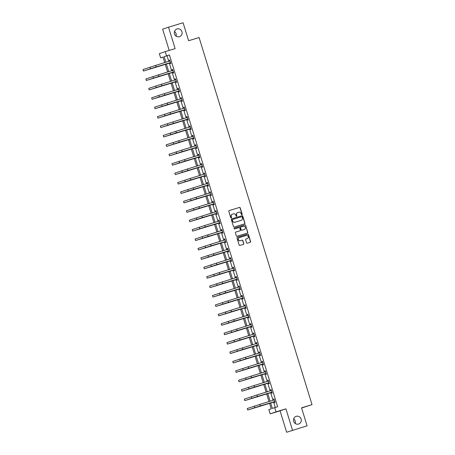 <?xml version="1.0" encoding="UTF-8"?>
<svg xmlns="http://www.w3.org/2000/svg" width="455" height="455" viewBox="0 0 455 455"><rect width="100%" height="100%" fill="white"/><g stroke="black" fill="none" stroke-linecap="round" stroke-linejoin="round"><path stroke-width="0.68" d="M241.895 214.692A0.432 0.421 71.3 0 0 242.168 214.151L240.229 207.861A0.62 0.597 71.3 0 0 239.478 207.44L229.189 210.58A0.62 0.597 71.3 0 0 228.797 211.347L230.736 217.644A0.432 0.421 71.3 0 0 231.276 217.934A0.432 0.421 71.3 0 0 231.538 217.399L231.282 216.586A1.985 1.911 71.3 0 1 232.528 214.129L233.387 213.867A1.985 1.911 71.3 0 1 235.798 215.204L236.048 216.023A0.432 0.421 71.3 0 0 236.589 216.307A0.432 0.421 71.3 0 0 236.85 215.778L236.6 214.959A1.985 1.911 71.3 0 1 237.846 212.508L238.704 212.246A1.985 1.911 71.3 0 1 241.116 213.583L241.366 214.396A0.432 0.421 71.3 0 0 241.895 214.692M241.821 214.703A0.432 0.421 71.3 0 0 242.009 214.208L240.069 207.912A0.62 0.597 71.3 0 0 239.319 207.497L229.115 210.608M231.191 217.951A0.432 0.421 71.3 0 0 231.379 217.45L231.282 216.586M236.509 216.33A0.432 0.421 71.3 0 0 236.691 215.829L236.6 214.959M296.199 416.325A4.044 3.896 71.3 0 0 293.68 421.381A4.044 3.896 71.3 0 0 298.685 424.014A4.044 3.896 71.3 0 0 301.096 418.992A4.044 3.896 71.3 0 0 296.199 416.325M177.029 28.955A4.044 3.896 71.3 0 0 174.51 34.011A4.044 3.896 71.3 0 0 179.515 36.645A4.044 3.896 71.3 0 0 181.926 31.622A4.044 3.896 71.3 0 0 177.029 28.955M246.564 242.771A0.62 0.597 71.3 0 0 247.315 243.186L250.204 242.305A0.62 0.597 71.3 0 0 250.591 241.537L248.441 234.547A0.62 0.597 71.3 0 0 247.685 234.132L237.396 237.271A0.62 0.597 71.3 0 0 237.01 238.039L239.159 245.029A0.62 0.597 71.3 0 0 239.916 245.45L243.402 244.38A0.62 0.597 71.3 0 0 243.789 243.618L242.868 240.621A0.62 0.597 71.3 0 0 242.117 240.206L240.388 240.735A1.661 1.598 71.3 0 1 238.38 239.637A1.661 1.598 71.3 0 1 239.41 237.567L246.183 235.497A1.661 1.598 71.3 0 1 248.191 236.589A1.661 1.598 71.3 0 1 247.162 238.665L246.03 239.011A0.62 0.597 71.3 0 0 245.643 239.779L246.564 242.771M307.079 425.812L286.644 432.25L307.079 425.812L301.546 407.828L312.028 404.626L199.097 37.538L188.615 40.734L183.081 22.75L168.526 27.192L175.118 48.622L165.216 51.642L166.519 55.868L169.431 54.981L277.641 406.736L274.729 407.629L276.031 411.855L270.156 413.845L268.854 409.619L271.237 408.812L269.485 403.107M292.525 430.259L285.933 408.829L276.031 411.855M244.534 223.883A0.62 0.597 71.3 0 0 244.921 223.115L242.771 216.125A0.62 0.597 71.3 0 0 242.02 215.704L231.731 218.844A0.62 0.597 71.3 0 0 231.339 219.611L233.495 226.601A0.62 0.597 71.3 0 0 234.245 227.022L244.534 223.883M247.281 233.119A0.62 0.597 71.3 0 0 247.6 232.38L245.609 225.339L247.759 232.329A0.62 0.597 71.3 0 1 247.383 233.091A0.62 0.597 71.3 0 0 247.383 233.091L237.078 236.236A0.62 0.597 71.3 0 1 236.327 235.815L235.406 232.823A0.62 0.597 71.3 0 1 235.792 232.056L239.967 230.782A0.62 0.597 71.3 0 0 240.359 230.02L239.745 228.035A0.62 0.597 71.3 0 0 238.994 227.614L234.649 228.939A0.432 0.421 71.3 0 1 234.12 228.655A0.432 0.421 71.3 0 1 234.382 228.114L234.393 228.109A0.432 0.421 71.3 0 0 234.382 228.114M234.393 228.109L244.853 224.918A0.62 0.597 71.3 0 1 245.609 225.339M168.526 27.192L162.651 29.188L169.186 50.431M301.602 408.01L312.028 404.626M169.431 54.981L167.048 55.789L168.771 61.391M169.237 62.915L171.666 70.809M172.132 72.328L174.561 80.222M175.033 81.746L177.461 89.641M177.928 91.159L180.356 99.053M180.823 100.578L183.251 108.472M183.723 109.991L186.152 117.885M186.618 119.409L189.047 127.303M189.513 128.822L191.942 136.716M192.414 138.24L194.842 146.135M195.309 147.653L197.737 155.547M198.204 157.072L200.632 164.966M201.099 166.484L203.527 174.379M203.999 175.903L206.428 183.797M206.894 185.316L209.323 193.21M209.789 194.734L212.218 202.629M212.69 204.147L215.118 212.041M215.585 213.566L218.013 221.46M218.48 222.978L220.908 230.873M221.38 232.397L223.809 240.291M224.275 241.81L226.704 249.704M227.17 251.228L229.599 259.123M230.065 260.641L232.494 268.535M232.966 270.06L235.394 277.954M235.861 279.472L238.289 287.367M238.756 288.891L241.184 296.785M241.656 298.304L244.085 306.198M244.551 307.722L246.98 315.616M247.446 317.135L249.875 325.029M250.347 326.553L252.775 334.448M253.242 335.966L255.67 343.861M256.137 345.385L258.565 353.279M259.031 354.798L261.46 362.692M261.932 364.216L264.361 372.11M264.827 373.629L267.256 381.523M267.722 383.047L270.151 390.942M270.623 392.46L273.051 400.354M273.518 401.879L275.241 407.47M170.102 62.733L170.403 63.711L170.801 63.581L169.687 59.958L169.288 60.094L169.59 61.072M173.002 72.146L173.304 73.13L173.696 72.993L172.587 69.37L172.189 69.507L172.49 70.485M175.897 81.564L176.199 82.543L176.597 82.412L175.482 78.789L175.084 78.925L175.385 79.904M178.792 90.977L179.094 91.961L179.492 91.825L178.377 88.202L177.979 88.338L178.28 89.316M181.687 100.396L181.989 101.374L182.387 101.243L181.272 97.62L180.88 97.757L181.181 98.735M184.588 109.809L184.889 110.793L185.287 110.656L184.173 107.033L183.774 107.17L184.076 108.148M187.483 119.227L187.784 120.205L188.182 120.075L187.068 116.452L186.669 116.588L186.971 117.566M190.378 128.64L190.679 129.624L191.077 129.487L189.963 125.864L189.564 126.001L189.866 126.979M193.278 138.058L193.58 139.037L193.972 138.906L192.863 135.283L192.465 135.419L192.766 136.398M196.173 147.471L196.475 148.455L196.873 148.319L195.758 144.696L195.36 144.832L195.661 145.81M199.068 156.89L199.37 157.868L199.768 157.737L198.653 154.114L198.255 154.251L198.556 155.229M201.969 166.302L202.27 167.286L202.663 167.15L201.548 163.527L201.155 163.663L201.457 164.642M204.864 175.721L205.165 176.699L205.563 176.568L204.449 172.945L204.05 173.082L204.352 174.06M207.759 185.134L208.06 186.118L208.458 185.981L207.344 182.358L206.945 182.495L207.247 183.473M210.654 194.552L210.955 195.531L211.353 195.4L210.238 191.777L209.846 191.913L210.147 192.892M213.554 203.965L213.856 204.949L214.254 204.813L213.139 201.19L212.741 201.326L213.042 202.304M216.449 213.384L216.751 214.362L217.149 214.231L216.034 210.608L215.636 210.745L215.937 211.723M219.344 222.796L219.646 223.78L220.044 223.644L218.929 220.021L218.531 220.157L218.832 221.136M222.245 232.215L222.546 233.193L222.939 233.062L221.83 229.439L221.431 229.576L221.733 230.554M225.14 241.628L225.441 242.612L225.839 242.475L224.725 238.852L224.326 238.989L224.628 239.967M228.035 251.046L228.336 252.024L228.734 251.894L227.619 248.271L227.221 248.407L227.523 249.386M230.935 260.459L231.237 261.443L231.629 261.306L230.514 257.684L230.122 257.82L230.423 258.798M233.83 269.878L234.132 270.856L234.53 270.725L233.415 267.102L233.017 267.239L233.318 268.217M236.725 279.29L237.027 280.274L237.425 280.138L236.31 276.515L235.912 276.651L236.213 277.63M239.62 288.709L239.921 289.687L240.32 289.556L239.205 285.933L238.812 286.07L239.114 287.048M242.521 298.122L242.822 299.106L243.22 298.969L242.106 295.346L241.707 295.483L242.009 296.461M245.416 307.54L245.717 308.518L246.115 308.388L245 304.765L244.602 304.901L244.904 305.879M248.311 316.953L248.612 317.937L249.01 317.8L247.895 314.177L247.497 314.314L247.799 315.292M251.211 326.372L251.513 327.35L251.905 327.219L250.796 323.596L250.398 323.733L250.699 324.711M254.106 335.784L254.408 336.768L254.806 336.632L253.691 333.009L253.293 333.145L253.594 334.124M257.001 345.203L257.302 346.181L257.701 346.05L256.586 342.427L256.188 342.564L256.489 343.542M259.902 354.616L260.203 355.6L260.596 355.463L259.481 351.84L259.088 351.977L259.39 352.955M262.797 364.034L263.098 365.012L263.496 364.882L262.381 361.259L261.983 361.395L262.285 362.373M265.692 373.447L265.993 374.431L266.391 374.294L265.276 370.671L264.878 370.808L265.18 371.786M268.587 382.865L268.888 383.844L269.286 383.713L268.171 380.09L267.779 380.226L268.08 381.205M271.487 392.278L271.789 393.262L272.187 393.126L271.072 389.503L270.674 389.639L270.975 390.617M274.382 401.697L274.683 402.675L275.082 402.544L273.967 398.921L273.569 399.058L273.87 400.036M295.232 423.503A4.044 3.896 71.3 0 0 293.663 418.867M176.062 36.133A4.044 3.896 71.3 0 0 174.493 31.497M285.933 408.829L280.052 410.825L286.644 432.25M280.052 410.825L270.156 413.845M163.044 57.125L160.638 57.859L159.341 53.639L165.216 51.642M270.606 402.766L272.352 408.436L274.729 407.629M166.519 55.868L164.136 56.676L165.859 62.278M166.325 63.802L168.754 71.697M169.226 73.215L171.654 81.109M172.121 82.634L174.549 90.528M175.016 92.046L177.444 99.941M177.911 101.465L180.339 109.359M180.811 110.878L183.24 118.772M183.706 120.296L186.135 128.191M186.601 129.709L189.03 137.603M189.502 139.128L191.93 147.022M192.397 148.54L194.825 156.44M195.292 157.959L197.72 165.853M198.192 167.372L200.621 175.272M201.087 176.79L203.516 184.685M203.982 186.203L206.411 194.103M206.877 195.622L209.306 203.516M209.778 205.034L212.206 212.934M212.673 214.453L215.101 222.347M215.568 223.866L217.996 231.766M218.468 233.284L220.897 241.178M221.363 242.697L223.792 250.597M224.258 252.115L226.687 260.01M227.153 261.528L229.587 269.428M230.054 270.947L232.482 278.841M232.949 280.36L235.377 288.26M235.844 289.778L238.272 297.672M238.744 299.191L241.173 307.091M241.639 308.609L244.068 316.504M244.534 318.022L246.963 325.922M247.435 327.441L249.863 335.335M250.33 336.854L252.758 344.753M253.225 346.272L255.653 354.166M256.119 355.685L258.548 363.585M259.02 365.103L261.449 372.998M261.915 374.516L264.344 382.416M264.81 383.935L267.239 391.829M267.711 393.348L270.139 401.247M164.738 62.625L163.021 57.051L160.638 57.859M269.013 401.589L266.584 393.694M266.118 392.17L263.69 384.276M263.223 382.757L260.795 374.863M260.323 373.339L257.894 365.445M257.428 363.926L254.999 356.032M254.533 354.508L252.104 346.613M251.638 345.095L249.209 337.2M248.737 335.676L246.309 327.782M245.842 326.263L243.414 318.369M242.947 316.845L240.519 308.951M240.047 307.432L237.618 299.538M237.152 298.014L234.723 290.119M234.257 288.601L231.828 280.707M231.356 279.182L228.928 271.288M228.461 269.769L226.033 261.875M225.566 260.351L223.138 252.457M222.671 250.938L220.243 243.044M219.771 241.52L217.342 233.625M216.876 232.107L214.447 224.213M213.981 222.688L211.552 214.794M211.08 213.276L208.652 205.381M208.185 203.857L205.757 195.963M205.29 194.444L202.862 186.55M202.39 185.026L199.961 177.131M199.495 175.613L197.066 167.719M196.6 166.194L194.171 158.3M193.705 156.782L191.276 148.887M190.804 147.363L188.376 139.469M187.909 137.95L185.481 130.056M185.014 128.532L182.586 120.638M182.114 119.119L179.685 111.225M179.219 109.7L176.79 101.806M176.324 100.288L173.895 92.393M173.429 90.869L170.995 82.975M170.528 81.456L168.1 73.562M167.633 72.038L165.205 64.144M167.048 55.789L164.136 56.676M169.288 60.094L169.692 59.969M172.189 69.507L172.587 69.382M175.084 78.925L175.482 78.8M177.979 88.338L178.383 88.213M180.88 97.757L181.278 97.632M183.774 107.17L184.173 107.044M186.669 116.588L187.073 116.463M189.564 126.001L189.968 125.876M192.465 135.419L192.863 135.294M195.36 144.832L195.764 144.707M198.255 154.251L198.659 154.126M201.155 163.663L201.554 163.538M204.05 173.082L204.449 172.957M206.945 182.495L207.349 182.37M209.846 191.913L210.244 191.788M212.741 201.326L213.139 201.201M215.636 210.745L216.04 210.619M218.531 220.157L218.935 220.032M221.431 229.576L221.83 229.451M224.326 238.989L224.73 238.864M227.221 248.407L227.625 248.282M230.122 257.82L230.52 257.695M233.017 267.239L233.415 267.113M235.912 276.651L236.316 276.526M238.812 286.07L239.211 285.945M241.707 295.483L242.106 295.358M244.602 304.901L245.006 304.776M247.497 314.314L247.901 314.189M250.398 323.733L250.796 323.607M253.293 333.145L253.697 333.02M256.188 342.564L256.592 342.439M259.088 351.977L259.486 351.851M261.983 361.395L262.381 361.27M264.878 370.808L265.282 370.683M267.779 380.226L268.177 380.101M270.674 389.639L271.072 389.514M273.569 399.058L273.973 398.933M237.686 212.559A1.985 1.911 71.3 0 0 236.441 215.016M232.374 214.186A1.985 1.911 71.3 0 0 231.129 216.637M244.449 223.905A0.62 0.597 71.3 0 0 244.767 223.166L242.612 216.176A0.62 0.597 71.3 0 0 241.861 215.761L231.658 218.872M242.174 217.018A0.432 0.421 71.3 0 0 241.645 216.728L232.613 219.486A0.432 0.421 71.3 0 0 232.34 220.021L232.607 220.88A1.985 1.911 71.3 0 0 235.019 222.216L241.19 220.334A1.985 1.911 71.3 0 0 242.435 217.877L242.174 217.018M232.442 219.543L232.454 219.537A0.432 0.421 71.3 0 0 232.181 220.072L232.34 220.021M241.139 220.351A1.985 1.911 71.3 0 1 241.031 220.385L234.86 222.273A1.985 1.911 71.3 0 1 232.448 220.931L232.181 220.072M235.724 232.084L239.808 230.839A0.62 0.597 71.3 0 0 239.842 230.827M234.331 228.137L244.853 224.918M244.295 229.462A1.661 1.598 71.3 0 0 245.33 227.386A1.661 1.598 71.3 0 0 243.323 226.294L240.934 227.022A0.62 0.597 71.3 0 0 240.547 227.79L241.156 229.775A0.62 0.597 71.3 0 0 241.912 230.19L244.136 229.513A1.661 1.598 71.3 0 0 244.227 229.485M240.9 227.034L240.775 227.073A0.62 0.597 71.3 0 0 240.388 227.841L240.547 227.79M244.136 229.513L241.753 230.247A0.62 0.597 71.3 0 1 240.996 229.826L240.388 227.841M245.45 225.39A0.62 0.597 71.3 0 0 244.693 224.969M247.093 238.687A1.661 1.598 71.3 0 1 247.002 238.721L245.962 239.04M239.324 237.595L239.25 237.618A1.661 1.598 71.3 0 0 238.221 239.694A1.661 1.598 71.3 0 0 240.229 240.786L240.388 240.735M243.311 244.409A0.62 0.597 71.3 0 0 243.63 243.67L242.708 240.678A0.62 0.597 71.3 0 0 241.958 240.257L240.229 240.786M250.113 242.333A0.62 0.597 71.3 0 0 250.432 241.594L248.282 234.604A0.62 0.597 71.3 0 0 247.526 234.183L237.328 237.3M169.988 60.936L155.587 65.418L156.054 66.925L170.5 62.597M169.459 61.18L169.942 60.782M170.557 62.779L143.433 71.06L156.054 66.925M143.433 71.06L142.972 69.547L155.587 65.418M169.897 62.71L170.295 62.58M172.883 70.354L158.488 74.83L158.949 76.343L173.395 72.015M172.354 70.599L172.837 70.195M173.452 72.191L146.334 80.472L158.949 76.343M146.334 80.472L145.867 78.965L158.488 74.83M172.792 72.129L173.19 71.992M175.784 79.767L161.383 84.249L161.844 85.756L176.295 81.428M175.255 80.012L175.732 79.614M176.347 81.61L149.229 89.891L161.844 85.756M149.229 89.891L148.762 88.378L161.383 84.249M175.693 81.542L176.085 81.411M178.679 89.186L164.278 93.662L164.744 95.175L179.19 90.846M178.15 89.43L178.633 89.026M179.247 91.023L152.124 99.304L164.744 95.175M152.124 99.304L151.663 97.797L164.278 93.662M178.588 90.96L178.986 90.824M181.573 98.599L167.173 103.08L167.639 104.587L182.085 100.259M181.044 98.843L181.528 98.445M182.142 100.441L155.024 108.722L167.639 104.587M155.024 108.722L154.558 107.209L167.173 103.08M181.482 100.373L181.881 100.242M184.474 108.017L170.073 112.493L170.534 114.006L184.986 109.678M183.939 108.262L184.423 107.858M185.037 109.854L157.919 118.135L170.534 114.006M157.919 118.135L157.453 116.628L170.073 112.493M184.383 109.791L184.775 109.655M187.369 117.43L172.968 121.912L173.435 123.419L187.881 119.091M186.84 117.674L187.323 117.276M187.938 119.273L160.814 127.554L173.435 123.419M160.814 127.554L160.353 126.041L172.968 121.912M187.278 119.204L187.676 119.074M190.264 126.848L175.863 131.324L176.33 132.837L190.776 128.509M189.735 127.093L190.218 126.689M190.833 128.685L163.709 136.966L176.33 132.837M163.709 136.966L163.248 135.459L175.863 131.324M190.173 128.623L190.571 128.486M193.165 136.261L178.764 140.743L179.225 142.25L193.671 137.922M192.63 136.506L193.113 136.108M193.728 138.104L166.61 146.385L179.225 142.25M166.61 146.385L166.143 144.872L178.764 140.743M193.068 138.036L193.466 137.905M196.06 145.68L181.659 150.156L182.125 151.669L196.571 147.34M195.531 145.924L196.008 145.52M196.628 147.517L169.505 155.798L182.125 151.669M169.505 155.798L169.038 154.29L181.659 150.156M195.969 147.454L196.367 147.318M198.954 155.092L184.554 159.574L185.02 161.081L199.466 156.753M198.425 155.337L198.909 154.939M199.523 156.935L172.399 165.216L185.02 161.081M172.399 165.216L171.939 163.703L184.554 159.574M198.863 156.867L199.262 156.736M201.849 164.511L187.454 168.987L187.915 170.5L202.361 166.172M201.32 164.755L201.804 164.352M202.418 166.348L175.3 174.629L187.915 170.5M175.3 174.629L174.834 173.122L187.454 168.987M201.758 166.285L202.156 166.149M204.75 173.924L190.349 178.405L190.81 179.913L205.262 175.585M204.215 174.168L204.699 173.77M205.313 175.767L178.195 184.048L190.81 179.913M178.195 184.048L177.729 182.535L190.349 178.405M204.659 175.698L205.051 175.567M207.645 183.342L193.244 187.818L193.711 189.331L208.157 185.003M207.116 183.587L207.599 183.183M208.214 185.179L181.09 193.46L193.711 189.331M181.09 193.46L180.629 191.953L193.244 187.818M207.554 185.117L207.952 184.98M210.54 192.755L196.139 197.237L196.606 198.744L211.052 194.416M210.011 193L210.494 192.601M211.109 194.598L183.991 202.879L196.606 198.744M183.991 202.879L183.524 201.366L196.139 197.237M210.449 194.53L210.847 194.399M213.44 202.174L199.04 206.65L199.5 208.162L213.952 203.834M212.906 202.418L213.389 202.014M214.004 204.011L186.886 212.292L199.5 208.162M186.886 212.292L186.419 210.784L199.04 206.65M213.344 203.948L213.742 203.812M216.335 211.586L201.935 216.068L202.401 217.575L216.847 213.247M215.806 211.831L216.29 211.433M216.904 213.429L189.78 221.71L202.401 217.575M189.78 221.71L189.32 220.197L201.935 216.068M216.244 213.361L216.643 213.23M219.23 221.005L204.83 225.481L205.296 226.994L219.742 222.666M218.701 221.249L219.185 220.846M219.799 222.842L192.675 231.123L205.296 226.994M192.675 231.123L192.215 229.616L204.83 225.481M219.139 222.779L219.537 222.643M222.131 230.418L207.73 234.899L208.191 236.407L222.637 232.078M221.596 230.662L222.08 230.264M222.694 232.26L195.576 240.541L208.191 236.407M195.576 240.541L195.11 239.029L207.73 234.899M222.034 232.192L222.432 232.061M225.026 239.836L210.625 244.312L211.092 245.825L225.538 241.497M224.497 240.081L224.975 239.677M225.595 241.673L198.471 249.954L211.092 245.825M198.471 249.954L198.005 248.447L210.625 244.312M224.935 241.611L225.327 241.474M227.921 249.249L213.52 253.731L213.987 255.238L228.433 250.91M227.392 249.494L227.875 249.095M228.49 251.092L201.366 259.373L213.987 255.238M201.366 259.373L200.905 257.86L213.52 253.731M227.83 251.023L228.228 250.893M230.816 258.668L216.415 263.144L216.881 264.656L231.328 260.328M230.287 258.912L230.77 258.508M231.385 260.505L204.267 268.786L216.881 264.656M204.267 268.786L203.8 267.278L216.415 263.144M230.725 260.442L231.123 260.305M233.716 268.08L219.316 272.562L219.776 274.069L234.228 269.741M233.182 268.325L233.665 267.927M234.28 269.923L207.161 278.204L219.776 274.069M207.161 278.204L206.695 276.691L219.316 272.562M233.625 269.855L234.018 269.724M236.611 277.499L222.211 281.975L222.677 283.488L237.123 279.16M236.082 277.743L236.566 277.34M237.18 279.336L210.056 287.617L222.677 283.488M210.056 287.617L209.596 286.11L222.211 281.975M236.52 279.273L236.918 279.137M239.506 286.912L225.106 291.393L225.572 292.901L240.018 288.572M238.977 287.156L239.461 286.758M240.075 288.754L212.957 297.035L225.572 292.901M212.957 297.035L212.491 295.522L225.106 291.393M239.415 288.686L239.813 288.555M242.407 296.33L228.006 300.806L228.467 302.319L242.919 297.991M241.872 296.575L242.356 296.171M242.97 298.167L215.852 306.448L228.467 302.319M215.852 306.448L215.386 304.941L228.006 300.806M242.31 298.105L242.708 297.968M245.302 305.743L230.901 310.225L231.368 311.732L245.814 307.404M244.773 305.988L245.256 305.589M245.871 307.586L218.747 315.867L231.368 311.732M218.747 315.867L218.286 314.354L230.901 310.225M245.211 307.517L245.609 307.387M248.197 315.161L233.796 319.637L234.262 321.15L248.709 316.822M247.668 315.406L248.151 315.002M248.766 316.998L221.642 325.279L234.262 321.15M221.642 325.279L221.181 323.772L233.796 319.637M248.106 316.936L248.504 316.799M251.097 324.574L236.697 329.056L237.157 330.563L251.604 326.235M250.563 324.819L251.046 324.421M251.661 326.417L224.542 334.698L237.157 330.563M224.542 334.698L224.076 333.185L236.697 329.056M251.001 326.349L251.399 326.218M253.992 333.993L239.592 338.469L240.058 339.982L254.504 335.653M253.463 334.237L253.941 333.834M254.555 335.83L227.437 344.111L240.058 339.982M227.437 344.111L226.971 342.604L239.592 338.469M253.901 335.767L254.294 335.631M256.887 343.406L242.487 347.887L242.953 349.394L257.399 345.066M256.358 343.65L256.842 343.252M257.456 345.248L230.332 353.529L242.953 349.394M230.332 353.529L229.872 352.016L242.487 347.887M256.796 345.18L257.194 345.049M259.782 352.824L245.381 357.3L245.848 358.813L260.294 354.485M259.253 353.069L259.737 352.665M260.351 354.661L233.233 362.942L245.848 358.813M233.233 362.942L232.767 361.435L245.381 357.3M259.691 354.599L260.089 354.462M262.683 362.237L248.282 366.719L248.743 368.226L263.195 363.898M262.148 362.481L262.632 362.083M263.246 364.08L236.128 372.361L248.743 368.226M236.128 372.361L235.662 370.848L248.282 366.719M262.592 364.011L262.984 363.881M265.578 371.655L251.177 376.131L251.643 377.644L266.09 373.316M265.049 371.9L265.532 371.496M266.147 373.492L239.023 381.773L251.643 377.644M239.023 381.773L238.562 380.266L251.177 376.131M265.487 373.43L265.885 373.293M268.473 381.068L254.072 385.55L254.538 387.057L268.985 382.729M267.944 381.313L268.427 380.915M269.041 382.911L241.923 391.192L254.538 387.057M241.923 391.192L241.457 389.679L254.072 385.55M268.382 382.843L268.78 382.712M271.373 390.487L256.973 394.963L257.433 396.476L271.885 392.147M270.839 390.731L271.322 390.327M271.936 392.324L244.818 400.605L257.433 396.476M244.818 400.605L244.352 399.098L256.973 394.963M271.277 392.261L271.675 392.125M274.268 399.899L259.868 404.381L260.334 405.888L274.78 401.56M273.739 400.144L274.223 399.746M274.837 401.742L247.713 410.023L260.334 405.888M247.713 410.023L247.247 408.51L259.868 404.381M274.177 401.674L274.575 401.543M150.031 67.152L150.497 68.659M152.925 76.571L153.392 78.078M155.826 85.984L156.287 87.491M158.721 95.402L159.182 96.909M161.616 104.815L162.082 106.322M164.511 114.233L164.977 115.741M167.412 123.646L167.872 125.153M170.306 133.065L170.773 134.572M173.201 142.478L173.668 143.985M176.102 151.896L176.563 153.403M178.997 161.309L179.463 162.816M181.892 170.727L182.358 172.235M184.787 180.14L185.253 181.647M187.688 189.559L188.148 191.066M190.582 198.971L191.049 200.479M193.477 208.39L193.944 209.897M196.378 217.803L196.839 219.31M199.273 227.221L199.739 228.728M202.168 236.634L202.634 238.141M205.069 246.053L205.529 247.56M207.963 255.465L208.43 256.973M210.858 264.884L211.325 266.391M213.753 274.297L214.22 275.804M216.654 283.715L217.115 285.222M219.549 293.128L220.015 294.635M222.444 302.547L222.91 304.054M225.344 311.959L225.805 313.467M228.239 321.378L228.706 322.885M231.134 330.791L231.601 332.298M234.035 340.209L234.496 341.716M236.93 349.622L237.391 351.129M239.825 359.04L240.291 360.548M242.72 368.453L243.186 369.96M245.62 377.872L246.081 379.379M248.515 387.285L248.982 388.792M251.41 396.703L251.877 398.21M254.311 406.116L254.772 407.623"/></g></svg>
